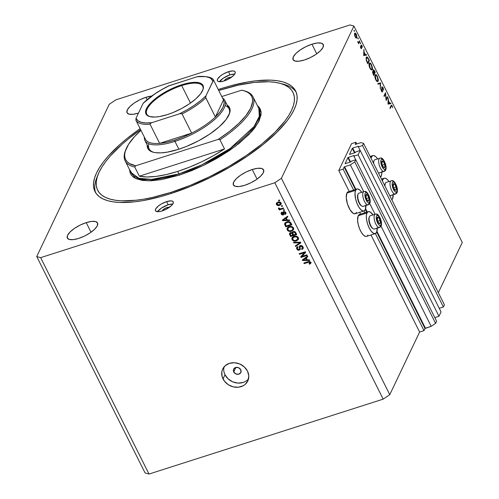 <?xml version="1.0" encoding="UTF-8"?>
<svg xmlns="http://www.w3.org/2000/svg" width="499" height="499" viewBox="0 0 499 499"><rect width="100%" height="100%" fill="white"/><g stroke="black" fill="none" stroke-linecap="round" stroke-linejoin="round"><path stroke-width="0.75" d="M351.577 143.643L355.949 142.246L356.797 143.943L355.949 142.246L355.194 144.454L355.949 142.246L351.577 143.643L338.752 170.558L349.225 191.473L338.752 170.558L351.577 143.643M355.194 144.454L360.958 142.608L363.571 143.35L444.422 304.808L363.571 143.35L362.53 145.527L443.386 306.991L444.422 304.808L443.386 306.991L362.53 145.527L358.338 146.868L360.135 150.467L358.338 146.868L358.581 146.363L358.338 146.868L362.53 145.527L363.571 143.35L360.958 142.608L355.194 144.454M439.245 308.313L443.386 306.991L439.245 308.313M358.319 146.288L352.724 148.072L355.032 152.688L352.724 148.072L358.319 146.288L358.469 146.587L358.319 146.288M352.288 148.371L349.506 154.416L352.288 148.371L354.527 152.85L352.288 148.371M349.718 154.384L355.313 152.6L349.718 154.384M355.75 152.301L355.993 151.79L360.191 150.448L441.041 311.912L438.964 316.272L358.107 154.809L360.191 150.448L441.041 311.912L438.964 316.272L358.107 154.809L353.916 156.156L355.712 159.749L353.916 156.156L354.159 155.644L353.916 156.156L358.107 154.809L360.191 150.448L355.993 151.79L355.75 152.301M434.822 317.601L438.964 316.272L434.822 317.601M353.897 155.569L348.302 157.36L350.616 161.969L348.302 157.36L353.897 155.569L354.047 155.869L353.897 155.569M347.865 157.653L345.09 163.697L347.865 157.653L350.105 162.131L347.865 157.653M345.296 163.672L350.891 161.882L345.296 163.672M351.327 161.582L351.57 161.071L355.768 159.73L436.619 321.194L355.768 159.73L354.727 161.913L435.583 323.377L436.619 321.194L435.583 323.377L354.727 161.913L350.348 164.888L363.74 191.628L350.348 164.888L344.578 166.728L355.899 189.339L344.578 166.728L350.348 164.888L354.727 161.913L355.768 159.73L351.57 161.071L351.327 161.582M369.672 203.48L375.073 214.264L369.672 203.48M381.005 226.116L431.198 326.346L435.583 323.377L431.198 326.346L381.005 226.116M365.611 208.732L367.239 211.975L365.611 208.732M376.945 231.368L425.435 328.192L431.198 326.346L424.998 328.492L376.708 232.066L424.998 328.492L425.435 328.192L376.945 231.368M344.142 167.028L343.125 169.161L353.984 190.849L343.125 169.161L338.752 170.558L343.125 169.161L344.142 167.028L355.394 189.501L344.142 167.028M366.728 212.137L365.374 209.43L366.728 212.137M364.033 210.921L365.318 213.485L364.033 210.921M375.373 233.563L423.975 330.625L424.998 328.492L423.975 330.625L375.373 233.563M359.667 212.325L360.565 214.108L359.667 212.325M371.006 234.96L419.609 332.022L423.975 330.625L419.609 332.022L371.006 234.96M366.952 212.961A11.521 4.41 -107.7 0 1 368.274 211.645A11.521 4.41 -107.7 0 1 373.015 214.926L370.183 211.981L368.299 211.638L366.952 212.961L358.213 215.755L366.952 212.961L366.335 215.755L366.553 219.597L367.563 223.895L369.223 227.999L371.268 231.287L373.389 233.251L375.273 233.594L376.62 232.272A11.521 4.41 -107.7 0 1 375.298 233.588A11.521 4.41 -107.7 0 1 368.337 226.041A11.521 4.41 -107.7 0 1 366.952 212.961M377.25 228.168A11.521 4.41 -107.7 0 1 376.62 232.272L377.232 227.65M368.274 211.645L359.536 214.439A11.521 4.41 72.3 0 0 358.213 215.755L359.561 214.433L360.453 214.395M365.892 205.014L365.287 209.63L363.933 210.958L363.047 210.996L361.002 209.817L358.875 207.141L356.991 203.374L355.631 199.089L355.001 193.119L355.612 190.325L346.874 193.119A11.521 4.41 72.3 0 0 348.265 206.199A11.521 4.41 72.3 0 0 355.219 213.747L363.958 210.952A11.521 4.41 -107.7 0 1 357.003 203.405A11.521 4.41 -107.7 0 1 355.612 190.325L356.966 188.996L357.852 188.959L359.898 190.138L361.681 192.283A11.521 4.41 -107.7 0 0 356.941 189.009L348.202 191.803A11.521 4.41 72.3 0 0 346.874 193.119L348.227 191.791M365.917 205.526A11.521 4.41 -107.7 0 1 365.287 209.63A11.521 4.41 -107.7 0 1 363.958 210.952M382.87 179.546A11.521 4.41 -107.7 0 1 384.193 178.23A11.521 4.41 -107.7 0 1 388.933 181.505L387.149 179.359L385.109 178.18L384.218 178.218L382.87 179.546L381.86 179.871L382.87 179.546L382.421 180.987A11.521 4.41 -107.7 0 1 382.87 179.546M393.168 194.747A11.521 4.41 -107.7 0 1 392.538 198.852L391.846 199.812A11.521 4.41 -107.7 0 0 392.538 198.852L393.15 194.236M372.859 155.588A11.521 4.41 -107.7 0 0 371.537 156.911L371.081 158.351A11.521 4.41 -107.7 0 1 371.537 156.911L370.52 157.229L371.537 156.911L372.884 155.582L373.776 155.545L375.816 156.723L377.6 158.869A11.521 4.41 -107.7 0 0 372.859 155.588L370.139 156.461M381.835 172.111A11.521 4.41 -107.7 0 1 381.205 176.216A11.521 4.41 -107.7 0 1 380.512 177.176L381.61 174.981L381.816 171.6M233.744 371.948L235.908 367.407L233.744 371.948L233.594 369.266L235.578 367.501L238.534 367.682L240.736 369.709A3.973 3.399 25.5 0 1 240.83 372.535A3.973 3.399 25.5 0 1 237.356 374.325A3.973 3.399 25.5 0 1 233.744 371.948A3.973 3.399 25.5 0 1 233.657 369.123A3.973 3.399 25.5 0 1 237.131 367.333A3.973 3.399 25.5 0 1 240.736 369.709L240.892 372.391L238.909 374.156L235.952 373.976L233.744 371.948M223.932 367.052A13.903 11.895 -154.5 0 0 225.005 374.743L223.016 378.922A13.903 11.895 25.5 0 1 222.704 369.029A13.903 11.895 25.5 0 1 234.861 362.767A13.903 11.895 25.5 0 1 247.485 371.094L248.789 375.853L248.028 380.481L245.327 384.274L243.362 385.671L238.591 387.199L233.307 386.868L228.324 384.735L224.394 381.117L222.117 376.57L221.837 371.786L222.473 369.534L225.18 365.742L229.415 363.353L234.542 362.742L239.776 364.002L244.323 366.933L247.485 371.094A13.903 11.895 25.5 0 1 247.803 380.986A13.903 11.895 25.5 0 1 235.647 387.243A13.903 11.895 25.5 0 1 223.016 378.922L225.005 374.743A13.903 11.895 -154.5 0 0 236.308 382.901A13.903 11.895 -154.5 0 0 248.558 378.785M224.263 80.907A3.973 1.385 153.4 0 1 228.742 77.632L229.253 78.655L228.742 77.632L231.255 77.532M162.356 210.852A3.973 1.385 153.4 0 1 166.834 207.584L167.346 208.607L166.834 207.584L169.348 207.478M168.163 204.802A9.93 3.462 -26.6 0 0 157.522 211.682L161.333 208.139L168.163 204.802L166.579 201.64L168.163 204.802A9.93 3.462 -26.6 0 1 172.791 204.041L168.163 204.802M162.156 210.921A9.93 3.462 153.4 0 1 155.488 210.728A9.93 3.462 153.4 0 1 166.579 201.64L171.057 200.866L172.86 201.378L173.284 201.92L173.103 203.486L171.594 205.476L167.383 208.588L162.156 210.921L158.981 211.638L155.869 211.183L155.445 210.64L155.626 209.075L158.326 206.025L161.352 203.972L166.579 201.64A9.93 3.462 153.4 0 1 173.247 201.833A9.93 3.462 153.4 0 1 162.156 210.921M230.07 74.85A9.93 3.462 -26.6 0 0 219.429 81.73L223.24 78.187L230.07 74.85L228.486 71.688L230.07 74.85A9.93 3.462 -26.6 0 1 234.698 74.089L230.07 74.85M224.063 80.969A9.93 3.462 153.4 0 1 217.396 80.776A9.93 3.462 153.4 0 1 228.486 71.688L232.964 70.914L234.767 71.426L235.191 71.968L235.01 73.534L233.501 75.524L229.291 78.636L224.063 80.969L219.579 81.742L217.776 81.231L217.352 80.688L217.533 79.123L220.234 76.073L223.259 74.02L228.486 71.688A9.93 3.462 153.4 0 1 235.154 71.881A9.93 3.462 153.4 0 1 224.063 80.969M220.302 88.859L220.814 89.882L220.302 88.859L229.864 86.015L247.891 81.948L256.193 80.763L270.951 80.152L277.276 80.726L282.808 81.886L287.499 83.62L291.304 85.903L294.185 88.728L296.113 92.053L297.067 95.858L297.042 100.093L296.038 104.728L294.067 109.718L291.142 115.013L287.293 120.558L276.989 132.191L263.541 144.18L247.479 156.056L229.409 167.365L210.023 177.669L190.082 186.576L170.334 193.749A112.219 39.115 153.4 0 1 94.978 191.554A112.219 39.115 153.4 0 1 140.119 128.655L127.095 138.429L120.01 144.436L108.077 156.306L103.343 162.05L99.501 167.595L96.575 172.891L94.598 177.875L93.594 182.515L93.575 186.751L94.529 190.556L96.457 193.88L99.332 196.706L103.137 198.989L107.828 200.723L113.36 201.883L119.685 202.457L134.449 201.846L142.745 200.66L160.778 196.594L170.334 193.749A112.219 39.115 153.4 0 0 295.658 91.055A112.219 39.115 153.4 0 0 220.302 88.859A112.219 39.115 153.4 0 0 218.256 89.527L220.302 88.859M145.908 97.311L147.086 99.669L145.908 97.311L151.696 96.058A16.885 5.882 153.4 0 0 145.908 97.311A16.885 5.882 153.4 0 0 127.058 112.762A16.885 5.882 153.4 0 0 138.391 113.092L132.996 114.308L128.992 114.14L126.989 112.612L127.295 109.955L129.865 106.574L134.306 102.981L139.938 99.731L145.908 97.311M86.215 222.623L91.024 232.228L86.215 222.623L91.61 221.406L95.615 221.575L97.617 223.103L97.311 225.76L94.741 229.141L90.3 232.734L84.668 235.983L78.699 238.403A16.885 5.882 153.4 0 1 67.359 238.073A16.885 5.882 153.4 0 1 86.215 222.623A16.885 5.882 153.4 0 1 97.548 222.953A16.885 5.882 153.4 0 1 78.699 238.403L73.297 239.62L69.292 239.451L67.29 237.923L67.602 235.266L70.166 231.885L74.607 228.293L80.239 225.043L86.215 222.623M252.244 169.517L257.06 179.122L252.244 169.517L257.646 168.3L261.651 168.469L263.653 169.997L263.341 172.654L260.771 176.035L256.336 179.621L250.698 182.877L244.728 185.297A16.885 5.882 153.4 0 1 233.395 184.967A16.885 5.882 153.4 0 1 252.244 169.517A16.885 5.882 153.4 0 1 263.584 169.847A16.885 5.882 153.4 0 1 244.728 185.297L239.333 186.514L235.328 186.345L233.326 184.817L233.632 182.154L236.202 178.773L240.643 175.186L246.275 171.937L252.244 169.517M311.944 44.205L316.753 53.811L311.944 44.205L317.339 42.989L321.344 43.157L323.346 44.685L323.04 47.343L320.47 50.723L316.029 54.316L310.397 57.566L304.427 59.986A16.885 5.882 153.4 0 1 293.088 59.655A16.885 5.882 153.4 0 1 311.944 44.205A16.885 5.882 153.4 0 1 323.277 44.536A16.885 5.882 153.4 0 1 304.427 59.986L299.026 61.202L295.021 61.034L293.019 59.506L293.331 56.849L295.901 53.468L300.336 49.875L305.974 46.625L311.944 44.205M36.72 256.548L109.237 104.322L36.72 256.548L40.637 257.659L148.995 474.05L383.188 399.138L274.83 182.746L40.637 257.659L274.83 182.746L281.399 178.286L389.763 394.678L419.609 332.022L389.763 394.678L281.399 178.286L353.922 26.06L281.399 178.286L274.83 182.746L383.188 399.138L389.763 394.678L383.188 399.138L148.995 474.05L40.637 257.659L36.72 256.548L145.078 472.94L36.72 256.548M438.353 292.682L462.28 242.452L353.922 26.06L350.005 24.95L115.812 99.862L350.005 24.95L353.922 26.06L462.28 242.452L438.353 292.682M386.257 99.232L387.474 96.681L387.735 97.205L386.189 100.455L385.421 93.937L384.205 96.494L383.943 95.976L385.49 92.727L386.257 99.232L385.49 92.727L383.943 95.976L384.205 96.494L385.421 93.937L386.189 100.455L387.735 97.205L387.474 96.681L386.257 99.232M382.24 91.28L381.336 90.924L381.242 89.284L380.943 89.377L381.242 89.284L381.423 91.111L382.508 91.791L382.059 91.928L382.508 91.791L382.577 90.968L381.766 88.086L382.078 87.475L381.729 87.587L382.914 88.067L383.619 90.213L383.07 87.73L381.978 86.757L383.145 87.88L383.619 90.213L382.914 88.067L382.165 87.375L382.59 91.442L382.178 91.978L381.567 91.373L380.912 89.009L381.698 90.986L382.24 91.28L381.822 86.951L382.24 91.28L381.673 91.529M380.556 82.865L380.275 88.654L380.244 83.589L378.049 84.212L377.774 83.651L380.556 82.865L377.774 83.651L378.049 84.212L380.244 83.589L380.275 88.654L380.594 82.94L378.841 83.501L378.816 83.994L378.841 83.501L380.594 82.94L378.803 83.427L380.556 82.865M377.406 76.422L378.336 79.728L378.142 81.187L377.581 81.649L375.803 79.884L374.861 75.967L375.491 74.644L376.764 75.374L377.406 76.422C376.427 74.65 375.647 74.201 375.067 75.081C374.649 76.303 374.899 77.906 375.803 79.884C376.789 81.643 377.562 82.073 378.142 81.187L377.101 81.524L378.142 81.187L377.406 76.422M371.574 64.77L372.497 68.076L372.379 69.355L371.749 69.997L370.957 69.642L369.821 67.926L369.029 64.315L369.653 62.993L370.925 63.722L371.574 64.77C370.595 62.999 369.809 62.55 369.229 63.429C368.817 64.652 369.06 66.255 369.971 68.232C370.95 69.991 371.73 70.421 372.304 69.536L371.262 69.872L372.304 69.536L371.574 64.77M366.64 55.083L363.709 55.564L363.871 49.551L364.089 52.027L365.411 54.665L366.353 54.51L366.64 55.083L366.353 54.51L365.411 54.665L364.089 52.027L363.871 49.551L363.709 55.564L366.64 55.083M354.409 30.576L354.016 30.701L354.409 30.576L354.409 31.406L354.003 30.501L354.409 30.576L354.041 30.364L354.365 31.387L354.041 30.364M356.548 212.431L355.194 213.753L353.317 213.41L350.136 209.936L347.491 204.054L346.269 197.735L346.874 193.119L355.612 190.325A11.521 4.41 -107.7 0 1 356.941 189.009M367.882 235.066L367.289 235.933M366.534 236.389L365.642 236.432L363.603 235.254L361.476 232.578L359.586 228.81L358.226 224.525L357.602 220.377L358.213 215.755A11.521 4.41 72.3 0 0 359.598 228.841A11.521 4.41 72.3 0 0 366.559 236.383L375.298 233.588M356.841 37.812L356.361 38.142L355.637 37.637L354.558 35.086L354.695 33.296L355.706 33.445L356.704 35.317L356.841 37.812L356.317 34.381C355.612 33.102 355.051 32.778 354.633 33.408L354.521 34.83L355.145 36.839L356.143 38.074L356.841 37.812L356.143 38.074M358.188 38.124L357.795 38.248L358.188 38.124L358.139 38.928L357.814 37.905M358.681 42.334L357.633 41.654L358.625 43.712L359.76 41.336L359.498 40.812L359.76 41.336L358.625 43.712L357.633 41.654L358.613 42.378L359.498 40.812L358.681 42.334L358.064 42.558M360.546 42.827L360.153 42.951L360.546 42.827L360.496 43.631L360.172 42.615M361.594 48.509L360.995 48.434L360.428 46.981L361.351 47.929L361.095 45.004L361.912 45.559L362.43 47.218L361.288 45.627L361.594 48.509L361.376 45.54L360.945 45.677L361.326 47.998L360.378 46.625L360.758 48.054L361.432 48.684M366.26 57.41L366.927 56.923L367.557 57.291L369.41 60.61L367.857 63.853L366.247 60.211L366.26 57.41L366.403 60.716L367.857 63.853L369.41 60.61L368.505 58.801L366.703 56.942L366.26 57.41M374.456 70.683L375.242 72.261L373.695 75.511L372.51 71.937L372.853 71.488L373.246 71.7L373.19 69.586L374.456 70.683L373.084 69.748L373.246 71.7L372.585 71.713L373.695 75.511L375.242 72.261L374.637 72.455L375.242 72.261L374.456 70.683M390.954 103.63L388.022 104.116L388.185 98.103L388.403 100.573L389.725 103.212L390.667 103.062L390.954 103.63L390.667 103.062L389.725 103.212L388.403 100.573L388.185 98.103L388.022 104.116L390.954 103.63M391.216 106.287L392.021 106.256L391.515 105.832L390.187 108.445L389.925 107.927L391.434 105.146L392.195 105.95L392.719 107.728L392.195 105.95L391.391 105.158L389.925 107.927L390.187 108.445L391.216 106.287L390.617 106.48L391.54 105.819L390.823 106.05M302.007 256.392L306.873 254.839L307.178 255.444L301.059 257.397L300.735 256.754L304.384 252.737L299.506 254.297L299.2 253.692L305.319 251.733L305.644 252.382L302.007 256.392L305.644 252.382L305.319 251.733L299.2 253.692L299.506 254.297L304.384 252.737L300.735 256.754L301.059 257.397L307.178 255.444L306.873 254.839L302.007 256.392L302.444 255.463L302.007 256.392M300.286 245.62L301.477 245.589L302.537 246.225L303.236 247.691L302.924 248.826L301.895 249.494L301.515 248.914L302.35 248.184L302.307 247.198L301.583 246.319L300.722 246.188L300.061 246.737L300.273 249.013L299.862 249.843L298.552 250.255L297.473 249.868L296.612 248.639L296.606 247.554L297.691 246.625L298.078 247.205L297.36 247.81L297.466 248.752L298.078 249.45L299.157 249.481L299.575 248.901L299.319 246.531L300.286 245.62L299.4 246.325L299.519 249.157L298.995 249.544L297.466 248.752L297.373 247.772L298.078 247.205L297.691 246.625L296.643 247.467L296.762 249.001L299.281 250.155L300.155 249.444L300.105 246.618L300.604 246.219L302.244 247.061L302.319 248.259L301.515 248.914L301.895 249.494L303.099 248.533L302.987 246.886L300.286 245.62M293.506 242.321L300.541 242.196L300.86 242.82L295.614 246.518L295.302 245.895L299.999 242.77L293.824 242.944L293.506 242.321L293.824 242.944L299.999 242.77L295.302 245.895L295.614 246.518L300.86 242.82L300.541 242.196L293.506 242.321M298.234 239.62L298.333 237.599L298.365 239.401L296.705 240.786L294.011 241.067L292.389 240.113L291.821 238.778L292.196 237.499L293.506 236.495L295.258 236.052L297.098 236.395L298.333 237.599L296.543 236.183L294.048 236.289L292.002 237.823L292.058 239.601C293.187 241.111 294.647 241.535 296.431 240.886L298.396 239.333M293.387 229.939L293.487 227.912L293.518 229.715L291.859 231.099L289.164 231.386L287.543 230.432L286.975 229.091L287.343 227.812L288.653 226.814L290.412 226.365L292.252 226.708L293.487 227.912L291.69 226.496L289.195 226.608L287.15 228.137L287.206 229.914C288.341 231.424 289.8 231.848 291.584 231.199L293.549 229.652M287.312 220.009L289.395 219.934L289.713 220.564L282.659 220.658L282.365 220.065L287.549 216.248L287.867 216.878L286.295 217.969L287.312 220.009L286.295 217.969L287.867 216.878L287.549 216.248L282.365 220.065L282.659 220.658L289.713 220.564L289.395 219.934L287.312 220.009M278.529 200.261L279.403 199.98L279.708 200.586L278.835 200.866L278.529 200.261L278.835 200.866L279.708 200.586L279.403 199.98L278.529 200.261M277.856 202.145L279.297 201.933L280.444 202.338L281.162 203.417L280.906 204.546L278.692 205.569L276.976 205.17L276.253 203.598L277.856 202.145L276.377 203.212L276.409 204.496C277.219 205.569 278.261 205.869 279.527 205.382L281.056 204.297L281.018 203.018C280.195 201.933 279.141 201.64 277.856 202.145M281.336 205.862L282.209 205.582L282.509 206.187L281.636 206.467L281.336 205.862L281.636 206.467L282.509 206.187L282.209 205.582L281.336 205.862M281.074 208.663L283.382 207.927L283.688 208.532L279.234 209.954L278.935 209.349L279.646 209.125L278.704 208.9L278.448 208.014L279.197 208.033L279.839 208.832L281.074 208.663L280.114 208.844L279.197 208.033L278.448 208.014L278.498 208.657L279.646 209.125L278.935 209.349L279.234 209.954L283.688 208.532L283.382 207.927L281.074 208.663M283.382 209.948L284.255 209.667L284.555 210.272L283.682 210.553L283.382 209.948L283.682 210.553L284.555 210.272L284.255 209.667L283.382 209.948M283.657 211.613L285.447 212.063L285.927 213.722L285.104 214.489L284.717 213.909L285.228 213.441L285.154 212.749L284.068 212.181L283.638 214.726L282.01 214.932L281.099 213.822L281.162 212.786L281.792 212.3L282.178 212.88L281.835 213.859L282.864 214.402L282.877 212.293L283.657 211.613L282.921 212.162L282.765 214.445L281.835 213.859L282.178 212.88L281.792 212.3L281.105 212.873L281.211 214.083L283.151 215.019L283.794 214.501L284.068 212.181L285.154 212.749L285.216 213.478L284.717 213.909L285.104 214.489L285.908 213.765L285.808 212.586L283.657 211.613M286.806 221.93L290 221.999L291.871 224.874L285.752 226.833L284.58 224.226L285.247 222.741L286.806 221.93L284.711 223.415L284.58 224.226L285.752 226.833L291.871 224.874L291.011 223.159C289.969 221.656 288.565 221.244 286.806 221.93M293.144 231.58L295.096 231.81L296.718 234.561L290.605 236.514L289.464 234.081L289.863 232.933L290.83 232.534L292.046 232.858L293.144 231.58L292.046 232.858L290.437 232.621L289.539 233.364L290.605 236.514L296.718 234.561L295.82 232.765C295.246 231.642 294.354 231.249 293.144 231.58M307.278 259.879L309.361 259.804L309.679 260.434L302.631 260.534L302.332 259.942L307.515 256.124L307.833 256.754L306.261 257.846L307.278 259.879L306.261 257.846L307.833 256.754L307.515 256.124L302.332 259.942L302.631 260.534L309.679 260.434L309.361 259.804L307.278 259.879M311.183 262.449L309.885 263.266L309.442 264.196L310.74 263.378L310.721 262.331L310.877 262.867L310.49 263.665L309.442 264.196L309.062 263.615L310.06 262.836L309.343 262.081L304.165 263.603L303.866 262.998L308.37 261.563L309.81 261.52L310.721 262.331L308.014 261.669L303.866 262.998L304.165 263.603L309.224 262.075L310.016 263.01L310.49 261.981M115.812 99.862L109.237 104.322L115.812 99.862M145.078 472.94L148.995 474.05L145.078 472.94M224.257 80.95L226.01 78.967L228.742 77.632A3.973 1.385 153.4 0 1 231.143 77.457M162.35 210.902L164.102 208.919L166.834 207.584A3.973 1.385 153.4 0 1 169.236 207.409M223.826 367.607L223.708 369.984M224.107 372.391L225.005 374.743L228.174 378.903L232.715 381.835L237.954 383.095L243.075 382.484L245.352 381.492M279.228 200.037L278.835 200.866L279.228 200.037M281.187 203.792L279.97 204.453L279.527 205.382L279.92 204.471M276.964 203.767L276.409 204.496L276.683 202.787L277.088 203.935M279.771 204.515L281.349 203.617M277.425 203.099L277.088 204.372L278.654 204.914L280.213 204.234L280.688 202.55L280.376 203.212L279.371 202.582L278.199 202.737L278.567 201.97L278.199 202.737L280.376 203.212L280.388 203.979L279.222 204.777L277.051 204.309L277.039 203.536L278.199 202.737L277.394 202.962M277.413 202.831L278.105 202.026M280.906 202.557L280.812 203.087M277.949 202.12L277.039 203.536M280.388 203.979L280.906 202.825M282.035 205.638L281.636 206.467L282.035 205.638M280.288 208.832L279.69 209.025L280.288 208.832M279.633 209.125L279.234 209.954L279.633 209.125M278.798 208.021L278.498 208.657L278.798 208.021M284.081 209.723L283.682 210.553L284.081 209.723M286.008 213.266L285.104 214.489L285.328 213.235L285.547 213.56L286.033 213.241M285.216 213.478L285.709 212.399M285.472 212.081L285.154 212.749L285.472 212.081M284.38 211.532L284.068 212.181L284.38 211.532M284.174 211.52L283.738 212.449L284.174 211.52M283.881 213.965L283.151 215.019L283.594 214.096L283.039 214.171L284.081 213.797M281.742 213.316L281.211 214.083L281.461 212.487M282.216 212.3L281.773 213.229L282.178 212.88M283.033 214.133L282.765 214.445M283.295 211.632L283.476 213.204L283.395 212.449L282.952 213.372L283.301 211.769M281.455 212.356L281.798 213.404M285.709 212.169L285.671 212.512M287.143 219.672L286.669 219.679L287.143 219.672M283.357 219.728L282.659 220.658L283.027 219.579L283.357 219.728M287.636 216.416L286.295 217.969L287.636 216.416M283.594 219.229L286.12 217.47L286.332 217.895L286.12 217.47L283.594 219.229L283.151 220.159L283.594 219.229M284.143 218.874L284.686 218.5L284.243 219.423L284.686 218.5M286.501 220.04L283.151 220.159L285.678 218.4L286.12 217.47L285.678 218.4L286.501 220.04L286.9 219.186L286.501 220.04L285.678 218.4L283.151 220.159L286.501 220.04M291.528 224.194L290.898 224.4L291.528 224.194M286.158 225.985L285.752 226.833L286.158 225.985M285.029 222.866L285.384 224.282L284.929 225.186L285.372 224.263L285.023 223.296L284.58 224.226L285.016 222.966M285.846 222.878L286.694 221.961M285.359 224.113L286.164 225.997L290.855 224.5L286.164 225.997L285.403 223.808L287.474 221.749L287.1 222.535L288.715 222.292L289.002 221.681L288.715 222.292L290.331 223.458L290.711 222.66L290.331 223.458L290.855 224.5L291.254 223.652L290.855 224.5L289.813 222.716L288.503 222.286L286.495 222.766L285.459 223.664L286.669 221.974M293.824 229.01L292.027 230.27L293.824 229.01M292.021 230.27L291.584 231.199L292.021 230.27M288.279 227.569L287.886 228.367L289.482 227.22C290.817 226.714 291.915 227.026 292.77 228.149L292.794 229.478L291.291 230.588C289.925 231.137 288.802 230.831 287.917 229.683L288.222 227.912L287.206 229.914L287.649 228.991L287.443 227.694M287.468 227.563L287.798 229.253M288.204 228.28L288.216 227.8M289.177 226.615L288.222 227.912L289.245 226.571M293.356 227.619L293.106 228.779M287.761 229.203L288.534 230.407L289.819 230.831L291.69 230.438L292.851 229.353L293.138 227.382L292.77 228.149L291.291 227.057L289.482 227.22L289.85 226.44L289.482 227.22L288.222 227.912M292.794 229.478L293.375 227.719M296.381 233.881L295.751 234.081L296.381 233.881M293.518 234.798L292.888 234.998L293.518 234.798M291.004 235.665L290.605 236.514L291.004 235.665M289.882 232.827L290.237 233.969L289.701 234.711L290.137 233.782L289.882 232.921M292.489 231.817L292.046 232.858L292.483 231.91M292.14 232.341L292.046 232.858M293.212 231.879L293.462 231.48M292.844 235.098L291.017 235.684L290.281 233.619L291.154 232.534L290.842 233.189L291.952 233.451L292.389 232.522L291.952 233.451L292.308 234.031L292.751 233.102L292.308 234.031L292.844 235.098L293.244 234.249L292.844 235.098L291.84 233.345L290.618 233.282L290.25 234.025L291.017 235.684L292.844 235.098M290.823 232.54L290.281 233.619M295.701 234.181L293.555 234.867L292.813 232.677L293.799 231.455L293.449 232.178L294.728 232.422L295.04 231.773L294.728 232.422L295.102 232.983L295.477 232.197L295.102 232.983L295.701 234.181L296.107 233.332L295.701 234.181L294.666 232.359L293.219 232.278L292.751 233.039L293.555 234.867L295.701 234.181M293.443 231.499L292.813 232.677M298.676 238.697L296.874 239.957L296.431 240.886L296.874 239.957L298.676 238.697M292.614 238.878L292.058 239.601L292.495 238.672L292.289 237.374M292.314 237.25L292.651 238.94M293.056 237.961L293.063 237.48M293.125 237.256L294.098 236.258M298.209 237.306L297.959 238.46M296.138 240.275C294.772 240.817 293.649 240.518 292.77 239.37L293.181 237.125L292.738 238.054L294.703 236.127L294.329 236.9C295.664 236.401 296.762 236.707 297.622 237.83L297.984 237.069L297.647 239.164L296.138 240.275L297.76 238.846L297.017 237.125L294.766 236.782L292.782 237.967L292.67 239.133L293.381 240.094L294.672 240.518L296.138 240.275M294.023 236.301L293.075 237.599M297.647 239.164L298.227 237.399M300.629 242.364L296.057 245.595L295.614 246.518L295.982 245.439L300.629 242.364M300.273 242.202L299.999 242.77L300.273 242.202M299.194 242.221L298.907 242.826L299.194 242.221M294.129 242.308L293.824 242.944L294.129 242.308M303.242 248.034L301.895 249.494L302.232 248.408L303.361 247.897M302.319 248.259L302.856 246.649M302.606 246.3L302.244 247.061L302.606 246.3M300.941 245.52L300.604 246.219L300.941 245.52M300.648 245.539L300.105 246.618M300.273 248.932L299.281 250.155L299.419 249.3M297.304 248.252L296.762 249.001L297.204 248.072L296.961 247.049M297.828 246.824L297.373 247.772M299.724 245.826L300.018 247.972L299.519 249.157L299.961 248.228L299.905 247.173L299.462 248.097L299.905 247.173L299.718 246.057L299.275 246.986L299.718 245.92M299.787 246.612L299.905 247.173M296.967 247.336L297.392 248.39M299.369 249.307L300.298 248.914M300.504 245.807L300.803 245.402M302.799 246.412L302.731 247.379M302.051 256.293L301.059 257.397L301.321 256.112L302.051 256.293M304.777 251.908L304.384 252.737L304.777 251.908M299.899 253.467L299.506 254.297L299.899 253.467M305.5 252.095L302.444 255.463L305.5 252.095M307.116 259.549L306.636 259.555L307.116 259.549M303.323 259.599L302.631 260.534L302.993 259.455L303.323 259.599M307.602 256.293L306.261 257.846L307.602 256.293M303.56 259.106L306.087 257.347L306.299 257.765L306.087 257.347L303.56 259.106L303.118 260.029L303.56 259.106M304.116 258.744L304.652 258.37L304.209 259.299L304.652 258.37M306.467 259.91L303.118 260.029L305.644 258.276L306.087 257.347L305.644 258.276L306.467 259.91L306.873 259.062L306.467 259.91L305.644 258.276L303.118 260.029L306.467 259.91M309.991 262.53L309.062 263.615L309.442 264.196L309.848 263.216L310.933 262.736M309.523 261.451L309.224 262.075L309.523 261.451M308.738 261.488L308.37 262.262L308.738 261.488M304.558 262.773L304.165 263.603L304.558 262.773M354.153 31.119L354.527 31.331M354.932 33.096L354.633 33.408M354.895 33.926L355.288 36.552L354.895 33.926L354.483 34.057L355.126 33.695L354.895 33.926L356.18 34.681L356.529 37.375L355.045 36.633L356.342 37.525L355.718 37.731M357.926 38.66L358.301 38.878M359.76 41.336L359.155 41.529L359.76 41.336M360.284 43.369L360.658 43.581M361.326 47.998L360.902 47.761M361.288 45.627L360.952 45.74L361.85 46.002L362.43 47.218L361.975 45.677L361.02 45.116L360.945 45.683M360.846 48.21L361.251 48.072M363.846 50.218L364.158 50.125L363.846 50.218M363.677 55.221L366.353 54.51L364.607 55.071L364.769 55.389L363.677 55.221M363.996 54.902L364.07 52.632L363.765 52.732L365.112 54.715L363.684 55.171L365.112 54.715L363.69 54.996L365.112 54.715L364.07 52.632L363.996 54.902M368.805 60.803L369.41 60.61L368.805 60.803M366.26 59.088L366.478 59.481M366.522 57.934L366.503 60.086L367.757 62.999L368.986 60.416L367.588 57.928L367.033 57.56L366.565 57.847L367.775 58.165L368.986 60.416L367.476 63.092L366.428 60.797L366.522 57.934L366.06 58.084L366.865 57.572L366.116 57.809M371.867 69.972L372.304 69.536M369.659 62.993L369.229 63.429M370.445 68.375L370.451 68.856M372.042 69.018L371.705 69.367L372.192 67.82L371.424 65.126L370.339 63.71L369.491 63.953C369.977 63.248 370.62 63.641 371.424 65.126L372.042 69.018C371.562 69.717 370.919 69.336 370.115 67.876L369.491 63.953L369.048 64.097L369.834 63.604L369.092 63.841M373.246 71.7L372.585 71.713M372.847 72.23L373.589 74.65L374.075 72.929L373.346 70.272L374.824 72.068L373.963 73.365L374.075 72.929L372.847 72.23L374.088 73.609L373.308 74.744L372.847 72.23L372.485 72.349L372.978 72.106L372.485 72.261M373.346 70.272L373.545 71.8L372.485 72.143L373.545 71.8L374.244 73.278L374.824 72.068L373.776 70.253L372.971 70.303M377.706 81.624L378.142 81.187M375.491 74.644L375.067 75.081M376.283 80.027L376.29 80.507M377.88 80.67L377.537 81.019L378.03 79.472L377.263 76.777L376.171 75.361L375.329 75.605C375.809 74.9 376.452 75.293 377.263 76.777L377.88 80.67C377.4 81.368 376.757 80.988 375.953 79.528L375.329 75.605L374.88 75.748L375.666 75.255L374.924 75.492M377.799 83.707L378.841 83.501L377.799 83.707M382.078 87.475L381.729 87.506M387.13 97.399L387.735 97.205L387.13 97.399M384.823 94.13L385.421 93.937L384.823 94.13M387.991 103.767L390.667 103.062L388.921 103.617L389.077 103.942L387.991 103.773M388.303 103.449L388.384 101.185L388.079 101.278L389.426 103.262L387.991 103.723L389.426 103.262L387.997 103.549L389.426 103.262L388.384 101.185L388.303 103.449M356.579 37.288L356.005 34.369L355.282 33.683L354.502 33.895M369.491 63.953L369.884 67.359L370.925 69.043L371.693 69.367L370.925 69.611M375.329 75.605L375.716 79.01L376.764 80.695L377.531 81.019L376.764 81.262M393.486 184.1L393.224 184.075A3.474 1.329 -107.7 0 1 393.798 183.626L393.081 184.599L393.306 186.957L394.347 189.321L395.588 190.3L396.312 189.327L396.081 186.969L395.046 184.611L393.798 183.626A3.474 1.329 -107.7 0 1 394.615 184.081A3.474 1.329 -107.7 0 1 396.081 186.969A3.474 1.329 -107.7 0 1 396.162 189.857A3.474 1.329 -107.7 0 1 394.778 189.851A3.474 1.329 -107.7 0 1 393.306 186.957L394.778 189.851L396.162 189.857L396.081 186.969L394.615 184.081L393.805 184.112L394.615 184.081L396.081 186.969L396.162 189.857L394.778 189.851L393.306 186.957A3.474 1.329 -107.7 0 1 393.224 184.075L393.306 186.957L393.486 184.1M391.035 180.85A6.949 2.663 72.3 0 0 390.698 188.011A6.949 2.663 72.3 0 0 395.083 194.08L390.087 195.683A6.949 2.663 -107.7 0 1 389.756 195.633A6.949 2.663 72.3 0 0 390.087 195.683L395.083 194.08A1.591 1.46 -89.7 0 0 396.075 192.109A5.364 2.052 -107.7 0 1 392.557 186.957A5.364 2.052 -107.7 0 1 393.318 181.817A1.591 1.46 -89.7 0 0 391.946 180.675A1.591 1.46 90.3 0 1 393.318 181.817L395.233 183.333L396.836 186.975L397.185 190.612L396.468 192.015L395.632 192.009L394.653 191.236L392.863 187.961L392.145 184.094L392.601 182.204L393.318 181.817A5.364 2.052 -107.7 0 1 396.836 186.975A5.364 2.052 -107.7 0 1 396.075 192.109A1.591 1.46 90.3 0 1 395.083 194.08A6.949 2.663 -107.7 0 1 390.636 187.811A6.949 2.663 -107.7 0 1 391.179 180.788A6.949 2.663 -107.7 0 1 391.509 180.738A1.591 1.46 90.3 0 1 391.946 180.675L386.182 182.391A6.949 2.663 72.3 0 0 385.028 186.196A6.949 2.663 -107.7 0 1 385.322 183.32A6.949 2.663 -107.7 0 1 386.513 182.341M385.322 183.32L385.016 184.062A6.275 2.401 72.3 0 0 384.729 185.603M391.927 180.675C394.934 179.341 400.466 192.57 395.414 194.03A6.949 2.663 -107.7 0 1 395.083 194.08M390.711 195.483A6.949 2.663 -107.7 0 1 390.087 195.683A6.949 2.663 72.3 0 0 390.418 195.633L395.414 194.03M384.723 185.846L385.253 183.632M393.611 187.761L396.081 186.969L393.611 187.761M393.181 184.536L394.615 184.081L393.181 184.536M377.568 217.52L377.306 217.489A3.474 1.329 -107.7 0 1 377.88 217.046L377.163 218.019L377.387 220.371L378.429 222.735L379.67 223.714L380.388 222.741L380.163 220.39L379.128 218.026L377.88 217.046A3.474 1.329 -107.7 0 1 378.697 217.495A3.474 1.329 -107.7 0 1 380.163 220.39A3.474 1.329 -107.7 0 1 380.244 223.271A3.474 1.329 -107.7 0 1 378.86 223.265A3.474 1.329 -107.7 0 1 377.387 220.371L378.86 223.265L380.244 223.271L380.163 220.39L378.697 217.495L377.886 217.527L378.697 217.495L380.163 220.39L380.244 223.271L378.86 223.265L377.387 220.371A3.474 1.329 -107.7 0 1 377.306 217.489L377.387 220.371L377.568 217.52M375.111 214.264A6.949 2.663 72.3 0 0 374.78 221.425A6.949 2.663 72.3 0 0 379.165 227.5A6.949 2.663 -107.7 0 1 374.718 221.225A6.949 2.663 -107.7 0 1 375.26 214.208L370.264 215.805A6.949 2.663 72.3 0 0 369.722 222.828A6.949 2.663 72.3 0 0 374.169 229.097A6.949 2.663 -107.7 0 1 373.258 228.785A6.949 2.663 -107.7 0 1 369.846 223.234A6.949 2.663 -107.7 0 1 369.403 216.734A6.949 2.663 -107.7 0 1 370.589 215.755M369.403 216.734L369.098 217.477A6.275 2.401 72.3 0 0 369.497 223.346A6.275 2.401 72.3 0 0 372.578 228.361L373.258 228.785M380.157 225.523A5.364 2.052 -107.7 0 1 376.633 220.371A5.364 2.052 -107.7 0 1 377.394 215.231A1.591 1.46 -89.7 0 0 376.028 214.09A1.591 1.46 90.3 0 1 377.394 215.231L379.315 216.747L380.918 220.39L381.267 224.026L380.55 225.429L379.234 225.13L378.236 224.014L376.633 220.371L376.283 216.734L376.683 215.624L377.394 215.231A5.364 2.052 -107.7 0 1 380.918 220.39A5.364 2.052 -107.7 0 1 380.157 225.523A1.591 1.46 90.3 0 1 379.165 227.5A1.591 1.46 -89.7 0 0 380.157 225.523M379.165 227.5L374.169 229.097L379.165 227.5A6.949 2.663 -107.7 0 0 379.496 227.45C384.548 225.985 379.015 212.755 376.009 214.09L375.26 214.208A6.949 2.663 -107.7 0 1 375.591 214.158A1.591 1.46 90.3 0 1 376.028 214.09M374.793 228.898A6.949 2.663 -107.7 0 1 374.169 229.097A6.949 2.663 72.3 0 0 374.5 229.047L379.496 227.45M372.878 228.523L371.156 226.864L369.64 223.777L368.805 219.261L369.335 217.046M377.693 221.176L380.163 220.39L377.693 221.176M377.263 217.951L378.697 217.495L377.263 217.951M366.235 194.878L365.973 194.853A3.474 1.329 -107.7 0 1 366.547 194.404L365.829 195.377L366.054 197.735L367.089 200.093L368.337 201.078L369.054 200.105L368.83 197.747L367.788 195.39L366.547 194.404A3.474 1.329 -107.7 0 1 367.358 194.859A3.474 1.329 -107.7 0 1 368.83 197.747A3.474 1.329 -107.7 0 1 368.911 200.635A3.474 1.329 -107.7 0 1 367.52 200.629A3.474 1.329 -107.7 0 1 366.054 197.735L367.52 200.629L368.911 200.635L368.83 197.747L367.358 194.859L366.547 194.891L367.358 194.859L368.83 197.747L368.911 200.635L367.52 200.629L366.054 197.735A3.474 1.329 -107.7 0 1 365.973 194.853L366.054 197.735L366.235 194.878M363.777 191.628A6.949 2.663 72.3 0 0 363.44 198.789A6.949 2.663 72.3 0 0 367.832 204.858A6.949 2.663 -107.7 0 1 363.384 198.59A6.949 2.663 -107.7 0 1 363.927 191.566L358.924 193.169A6.949 2.663 72.3 0 0 358.382 200.186A6.949 2.663 72.3 0 0 362.835 206.461A6.949 2.663 -107.7 0 1 361.918 206.149A6.949 2.663 -107.7 0 1 358.507 200.598A6.949 2.663 -107.7 0 1 358.064 194.099A6.949 2.663 -107.7 0 1 359.255 193.119M358.064 194.099L357.764 194.841A6.275 2.401 72.3 0 0 358.163 200.71A6.275 2.401 72.3 0 0 361.245 205.725L361.918 206.149M368.817 202.887A5.364 2.052 -107.7 0 1 365.299 197.729A5.364 2.052 -107.7 0 1 366.06 192.595A1.591 1.46 -89.7 0 0 364.694 191.454A1.591 1.46 90.3 0 1 366.06 192.595L367.981 194.111L369.584 197.754L369.99 200.61L369.21 202.794L368.374 202.787L367.395 202.014L365.299 197.729L364.95 194.099L365.343 192.982L366.06 192.595A5.364 2.052 -107.7 0 1 369.584 197.754A5.364 2.052 -107.7 0 1 368.817 202.887A1.591 1.46 90.3 0 1 367.832 204.858A1.591 1.46 -89.7 0 0 368.817 202.887M367.832 204.858L362.835 206.461L367.832 204.858A6.949 2.663 -107.7 0 0 368.162 204.808C373.215 203.349 367.676 190.119 364.669 191.454L363.927 191.566A6.949 2.663 -107.7 0 1 364.251 191.516A1.591 1.46 90.3 0 1 364.694 191.454M363.459 206.255A6.949 2.663 -107.7 0 1 362.835 206.461A6.949 2.663 72.3 0 0 363.16 206.411L368.162 204.808M361.544 205.881L359.816 204.228L358.307 201.141L357.515 197.66L358.001 194.41M366.353 198.54L368.83 197.747L366.353 198.54M365.923 195.315L367.358 194.859L365.923 195.315M382.153 161.464L381.891 161.433A3.474 1.329 -107.7 0 1 382.465 160.99L381.747 161.963L381.972 164.321L383.007 166.678L384.255 167.664L384.972 166.691L384.748 164.333L383.706 161.975L382.465 160.99A3.474 1.329 -107.7 0 1 383.282 161.439A3.474 1.329 -107.7 0 1 384.748 164.333A3.474 1.329 -107.7 0 1 384.829 167.215A3.474 1.329 -107.7 0 1 383.438 167.209A3.474 1.329 -107.7 0 1 381.972 164.321L383.438 167.209L384.829 167.215L384.748 164.333L383.282 161.439L382.465 161.476L383.282 161.439L384.748 164.333L384.829 167.215L383.438 167.209L381.972 164.321A3.474 1.329 -107.7 0 1 381.891 161.433L381.972 164.321L382.153 161.464M379.695 158.214A6.949 2.663 72.3 0 0 379.359 165.369A6.949 2.663 72.3 0 0 383.75 171.444L378.753 173.041A6.949 2.663 -107.7 0 1 378.417 172.997A6.949 2.663 72.3 0 0 378.753 173.041L383.75 171.444A1.591 1.46 -89.7 0 0 384.741 169.473A5.364 2.052 -107.7 0 1 381.217 164.314A5.364 2.052 -107.7 0 1 381.978 159.181A1.591 1.46 -89.7 0 0 380.612 158.04A1.591 1.46 90.3 0 1 381.978 159.181L383.899 160.697L385.502 164.333L385.852 167.97L385.128 169.373L384.292 169.373L382.82 167.957L381.217 164.314L380.868 160.678L381.267 159.568L381.978 159.181A5.364 2.052 -107.7 0 1 385.502 164.333A5.364 2.052 -107.7 0 1 384.741 169.473A1.591 1.46 90.3 0 1 383.75 171.444A6.949 2.663 -107.7 0 1 379.302 165.175A6.949 2.663 -107.7 0 1 379.845 158.152A6.949 2.663 -107.7 0 1 380.169 158.102A1.591 1.46 90.3 0 1 380.612 158.04M383.75 171.444A6.949 2.663 -107.7 0 0 384.08 171.394C389.133 169.934 383.594 156.698 380.587 158.04L374.843 159.749A6.949 2.663 72.3 0 0 373.695 163.56A6.949 2.663 -107.7 0 1 373.988 160.684A6.949 2.663 -107.7 0 1 375.173 159.699M373.988 160.684L373.682 161.427A6.275 2.401 72.3 0 0 373.395 162.961M379.377 172.841A6.949 2.663 -107.7 0 1 378.753 173.041A6.949 2.663 72.3 0 0 379.078 172.991L384.08 171.394M373.389 163.204L373.919 160.996M382.278 165.125L384.748 164.333L382.278 165.125M381.847 161.901L383.282 161.439L381.847 161.901M148.852 143.756A44.692 15.575 -26.6 0 0 153.991 152.413A44.692 15.575 153.4 0 1 149.107 148.827L144.941 140.506A44.692 15.575 153.4 0 1 144.367 137.138A44.692 15.575 -26.6 0 0 174.949 141.379A44.692 15.575 -26.6 0 0 215.468 118.725A44.692 15.575 -26.6 0 0 222.504 98.01A44.692 15.575 153.4 0 1 224.856 100.486A44.692 15.575 153.4 0 1 174.949 141.379L178.873 149.213L174.949 141.379A44.692 15.575 153.4 0 1 144.941 140.506M229.209 114.321L229.222 114.296A45.683 15.924 153.4 0 0 227.132 105.027L229.683 107.94L230.07 109.487L229.652 113.098L226.091 119.542L219.311 126.715L209.886 133.994L198.633 140.755L186.52 146.419L178.48 149.338A45.683 15.924 153.4 0 1 153.386 152.27A45.683 15.924 153.4 0 1 147.211 145.047M243.662 90.668A71.5 24.925 153.4 0 1 252.999 96.806A71.5 24.925 153.4 0 1 219.934 139.795L224.519 148.952A71.5 24.925 153.4 0 1 177.731 171.388L178.985 173.889A71.5 24.925 -26.6 0 1 130.969 172.486L138.922 178.262L151.727 179.403L178.985 173.889A0.992 0.38 -107.7 0 1 179.178 175.186L148.509 180.856L135.198 178.286L129.522 169.591L130.208 173.122L131.449 175.268L133.314 177.095L135.772 178.567L142.371 180.438L151.016 180.8L161.358 179.646L179.178 175.186L191.934 170.552L204.821 164.795L217.339 158.139L229.016 150.835L239.395 143.163L251.677 131.611L254.739 127.9L259.112 120.901L261.033 114.683L261.052 111.944L260.434 109.487L259.187 107.335L257.328 105.514M281.367 83.726A112.219 39.115 153.4 0 1 296.219 92.34A112.219 39.115 -26.6 0 0 283.201 84.15L279.652 83.239A109.237 38.08 153.4 0 1 275.298 131.954A109.237 38.08 153.4 0 1 171.001 192.358L171.169 193.481L171.001 192.358L152.713 197.373L144.142 199.082L136.065 200.236L121.694 200.835L115.537 200.274L110.154 199.145L105.582 197.461L101.883 195.234L99.083 192.483L97.205 189.246L96.276 185.547L96.295 181.418L97.274 176.908L99.195 172.049L102.039 166.897L105.788 161.501L110.391 155.906L122.012 144.354L128.904 138.504L140.624 129.665A109.237 38.08 153.4 0 0 98.309 174.045A109.237 38.08 153.4 0 0 171.001 192.358L190.219 185.379L209.636 176.702L228.498 166.672L246.094 155.663L261.732 144.105L274.818 132.435L284.854 121.107L288.597 115.712L291.441 110.56L293.362 105.701L294.341 101.191L294.366 97.062L293.437 93.363L291.559 90.119L288.759 87.375L285.054 85.148L280.488 83.464L275.099 82.335L268.942 81.774L254.571 82.372L237.923 85.235L219.641 90.25A109.237 38.08 153.4 0 1 279.652 83.239M257.384 105.563L261.096 112.425L258.276 122.523L249.02 134.468L235.21 146.413L204.247 165.075L179.178 175.186A0.992 0.38 72.3 0 0 178.985 173.889A71.5 24.925 -26.6 0 0 258.838 108.458L259.299 116.386L253.972 126.627L230.12 148.502L201.771 164.845L178.985 173.889L177.731 171.388A71.5 24.925 153.4 0 1 139.346 176.197L134.761 167.04A71.5 24.925 153.4 0 1 125.137 160.834A71.5 24.925 153.4 0 1 125.81 149.681M126.035 149.12L125.567 150.249A71.5 24.925 -26.6 0 0 134.761 167.04L135.647 165.793A70.509 24.576 153.4 0 1 126.035 149.12A70.509 24.576 153.4 0 1 140.943 130.301L134.562 136.607L128.605 144.261L125.299 151.191L124.694 154.285L124.8 157.091L125.611 159.574L127.126 161.707L129.316 163.466L135.647 165.793L218.219 139.377L229.434 131.443L238.846 123.353L246.038 115.475L250.698 108.14L252.606 101.69L252.5 98.883L251.689 96.401L250.18 94.267L247.984 92.508L245.134 91.142L241.653 90.182L221.774 96.544L241.653 90.182A70.509 24.576 153.4 0 1 243.082 90.506A70.509 24.576 153.4 0 1 218.219 139.377L219.934 139.795A71.5 24.925 -26.6 0 0 244.267 90.812L243.082 90.506M229.222 114.296A45.683 15.924 153.4 0 1 178.48 149.338L167.252 152.151L160.734 152.875L155.289 152.65L153.037 152.176L149.575 150.542L147.623 148.035L147.242 144.766M98.309 174.045L96.912 177.438A112.219 39.115 -26.6 0 0 95.671 192.77A112.219 39.115 153.4 0 1 97.673 175.71M218.762 90.537L219.641 90.25A109.237 38.08 153.4 0 0 218.762 90.537M224.856 100.486L229.029 108.807A44.692 15.575 153.4 0 1 228.972 114.87A44.692 15.575 -26.6 0 0 225.118 105.563M139.346 176.197L146.849 176.977L155.969 176.421L166.379 174.531L177.731 171.388L189.632 167.096L201.677 161.801L213.441 155.682L224.519 148.952L139.346 176.197L134.761 167.04L135.647 165.793L218.219 139.377L219.934 139.795L224.519 148.952L139.346 176.197M181.698 85.572A31.281 10.903 -26.6 0 0 152.027 102.669A31.281 10.903 -26.6 0 0 150.236 116.722A31.281 10.903 153.4 0 1 146.762 114.196A31.281 10.903 153.4 0 1 181.698 85.572L190.462 103.075L181.698 85.572A31.281 10.903 153.4 0 1 202.7 86.184A31.281 10.903 153.4 0 1 202.644 90.481A31.281 10.903 -26.6 0 0 181.698 85.572L181.58 84.793L181.698 85.572M167.383 114.589A31.88 11.109 153.4 0 1 149.875 116.635A31.88 11.109 153.4 0 1 151.141 102.42A31.88 11.109 153.4 0 1 181.58 84.793L189.414 82.828L193.961 82.323L199.332 82.809L201.746 83.951L203.386 86.782L203.093 89.302L200.61 93.8L195.876 98.802L189.296 103.879L181.443 108.601L172.991 112.549L167.383 114.589L159.549 116.554L154.996 117.059L149.625 116.566L146.394 114.627L145.583 111.396L147.261 107.16L151.278 102.276L155.102 98.871L159.661 95.502L167.514 90.781L175.966 86.826L181.58 84.793A31.88 11.109 153.4 0 1 202.787 90.138A31.88 11.109 153.4 0 1 167.383 114.589M199.157 76.484L197.111 76.715A42.702 14.883 153.4 0 1 212.923 81.187L213.31 80.651L213.903 80.832L223.49 99.975L215.387 116.991A43.694 15.232 153.4 0 1 191.66 133.108A43.694 15.232 153.4 0 1 174.756 140.088L174.949 141.379L174.756 140.088L183.177 136.994L191.66 133.108L159.624 143.35L166.778 142.24L174.756 140.088A43.694 15.232 153.4 0 1 159.624 143.35A43.694 15.232 153.4 0 1 145.477 139.352A43.694 15.232 153.4 0 1 145.352 139.102L145.477 139.352A43.694 15.232 -26.6 0 0 159.624 143.35L150.037 124.207L150.168 123.621L151.846 122.667L179.428 113.847L181.468 113.61L182.073 113.965L191.66 133.108L159.624 143.35L150.037 124.207A43.694 15.232 153.4 0 1 135.89 120.209L145.477 139.352L135.89 120.209A43.694 15.232 -26.6 0 0 150.037 124.207L150.168 123.621L151.534 122.773L179.428 113.847L187.144 109.786L194.329 105.301L200.685 100.586L205.944 95.833L213.31 80.651L213.903 80.832L223.49 99.975A43.694 15.232 153.4 0 1 215.387 116.991L219.978 112.001L222.934 107.366L224.126 103.293L224.032 101.534L223.49 99.975L215.387 116.991L205.688 97.505L205.944 95.833L212.923 81.187L211.114 78.692L209.63 77.769L205.569 76.621L197.111 76.715L168.338 86.078M136.04 118.194L135.89 120.209L136.04 118.194L137.849 120.683L141.186 122.299L145.92 122.972L151.846 122.667A42.702 14.883 153.4 0 1 136.04 118.194L143.013 103.549L136.04 118.194M143.406 103.012L143.013 103.549A42.702 14.883 153.4 0 1 169.535 85.535L161.819 89.595L154.634 94.08L143.194 103.243M197.766 76.54L168.912 85.772M191.66 133.108A43.694 15.232 -26.6 0 0 215.387 116.991L205.8 97.848A43.694 15.232 153.4 0 1 182.073 113.965L191.66 133.108M205.8 97.848L205.944 95.833A42.702 14.883 153.4 0 1 179.428 113.847L181.468 113.61L182.073 113.965A43.694 15.232 -26.6 0 0 205.8 97.848M384.193 178.23L381.473 179.097M283.002 214.252L283.444 213.323M252.999 96.806L258.838 108.458M130.969 172.486L125.137 160.834M143.325 103.081C149.862 96.756 158.333 91.011 168.749 85.847M198.271 76.466C207.908 76.166 213.117 77.613 213.896 80.813"/></g></svg>
